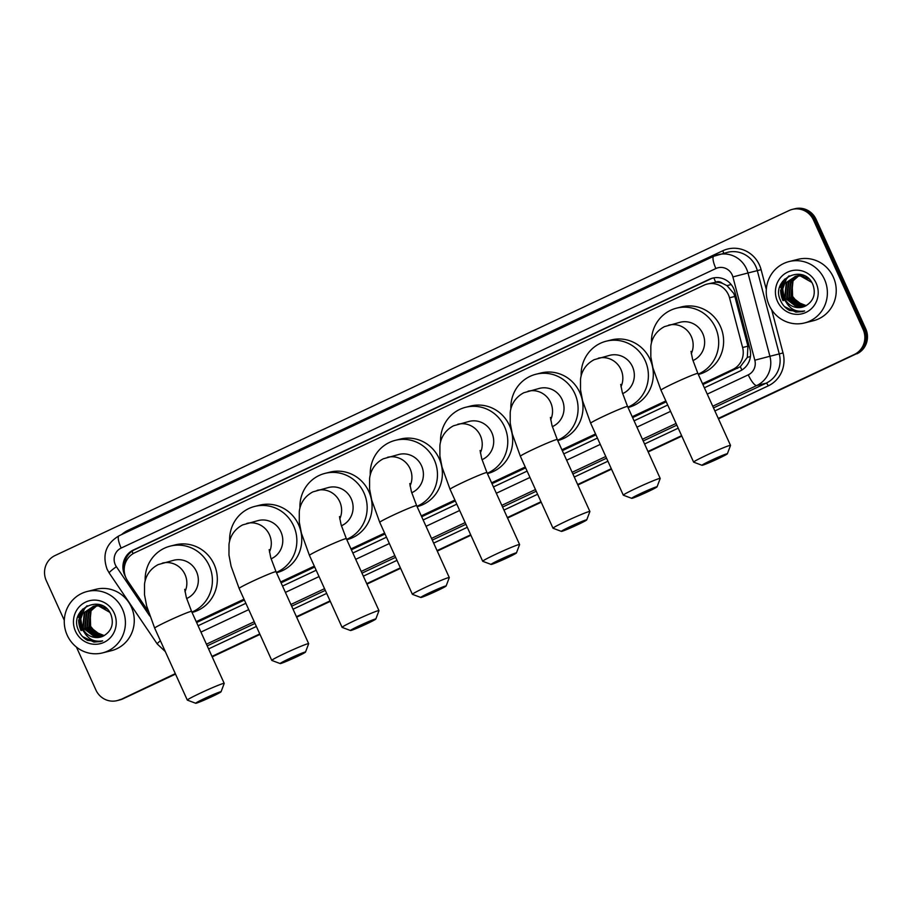 <?xml version="1.0" encoding="UTF-8"?>
<svg xmlns="http://www.w3.org/2000/svg" width="912" height="912" viewBox="0 0 912 912"><rect width="100%" height="100%" fill="white"/><g stroke="black" fill="none" stroke-linecap="round" stroke-linejoin="round"><path stroke-width="1.37" d="M702.924 384.568L740.316 366.704L747.316 357.379L747.943 346.172L734.844 296.457L733.704 293.345L726.978 285.638L722.361 283.301A6.327 6.099 -104.1 0 0 715.681 282.184A18.992 4.982 -115.2 0 1 713.891 277.852M702.514 383.678L732.758 369.463A18.992 18.297 -104.1 0 0 742.607 347.518L729.52 297.791A18.992 18.297 -104.1 0 0 728.403 294.679A18.992 18.297 -104.1 0 0 707.21 284.054A18.992 18.297 -104.1 0 0 703.996 285.194L134.702 552.786A18.992 18.297 -104.1 0 0 127.566 580.727L148.132 611.12M715.681 282.184L715.384 282.321A18.992 18.297 75.9 0 1 722.361 283.301M196.616 622.543L244.416 600.073M281.078 582.848L314.72 567.036M351.382 549.799L385.024 533.987M421.686 516.751L455.327 500.939M492.001 483.702L525.643 467.89M562.305 450.665L595.946 434.842M632.609 417.616L666.25 401.804M715.384 282.321L707.21 284.054M196.217 621.653L244.006 599.184M280.668 581.959L314.309 566.135M350.983 548.91L384.625 533.098M421.287 515.861L454.928 500.05M491.591 482.813L525.232 467.001M561.906 449.764L595.547 433.952M632.21 416.727L665.851 400.915M175.309 673.626L121.627 699.151A18.992 18.297 75.9 0 1 118.412 700.291A18.992 18.297 75.9 0 0 121.627 699.151L175.423 673.865L122.949 698.82A18.992 18.297 75.9 0 1 119.734 699.971L117.101 700.621A18.992 18.297 75.9 0 1 95.897 689.996L76.426 647.075M64.307 620.342L46.284 580.613A18.992 18.297 75.9 0 1 55.028 555.545L789.051 210.547A18.992 18.297 75.9 0 1 792.266 209.395A18.992 18.297 75.9 0 1 813.47 220.02L863.094 329.403A18.992 18.297 75.9 0 1 854.339 354.472L718.382 418.665L855.661 354.141A18.992 18.297 75.9 0 0 864.405 329.072A18.992 18.297 75.9 0 1 855.661 354.141L718.496 418.893M681.72 435.89L648.079 451.702L681.72 435.89M611.416 468.939L577.775 484.751L611.416 468.939M541.101 501.988L507.46 517.799L541.101 501.988M470.797 535.036L437.156 550.848L470.797 535.036M400.493 568.073L366.852 583.897L400.493 568.073M330.178 601.122L296.537 616.934L330.178 601.122M259.874 634.171L212.086 656.629L259.874 634.171M813.47 220.02L814.781 219.689L864.405 329.072L814.781 219.689A18.992 18.297 75.9 0 0 793.588 209.065A18.992 18.297 75.9 0 1 814.781 219.689L816.103 219.359L865.716 328.742A18.992 18.297 75.9 0 1 856.972 353.81M792.266 209.395L794.899 208.734A18.992 18.297 75.9 0 1 816.103 219.359M681.823 436.13L648.181 451.942M611.519 469.178L577.877 484.99M541.215 502.227L507.574 518.039M470.9 535.264L437.258 551.087M400.596 568.313L366.955 584.125M330.292 601.361L296.651 617.173M259.988 634.41L212.188 656.868M175.526 674.105L122.949 698.82M704.383 387.782L740.088 371.002A18.992 18.297 -104.1 0 0 749.938 349.057L734.878 291.874A18.992 18.297 -104.1 0 0 733.772 288.751A18.992 18.297 -104.1 0 0 712.568 278.126A18.992 18.297 -104.1 0 0 709.354 279.277L133.414 549.982A18.992 18.297 -104.1 0 0 125.389 576.475M124.271 567.959A18.992 18.297 75.9 0 1 134.725 549.651L710.665 278.947A18.992 18.297 75.9 0 1 713.23 277.978M81.59 630.374A25.319 24.396 75.9 0 1 79.709 614.665M80.028 613.229A25.319 24.396 75.9 0 1 80.518 611.519M783.556 300.436A25.319 24.396 75.9 0 1 781.675 284.726M781.994 283.279A25.319 24.396 75.9 0 1 782.485 281.58M120.316 699.481A18.992 18.297 75.9 0 1 117.101 700.621M854.339 354.472L718.28 418.426M681.617 435.662L647.965 451.474M611.302 468.7L577.661 484.511M540.998 501.748L507.357 517.56M470.695 534.797L437.053 550.609M400.379 567.845L366.738 583.657M330.076 600.883L296.434 616.706M259.772 633.931L211.972 656.401M82.912 630.044A25.319 24.396 75.9 0 1 80.712 621.995M80.575 618.404A25.319 24.396 75.9 0 1 82.627 609.091M784.879 300.105A25.319 24.396 75.9 0 1 782.678 292.057M782.542 288.466A25.319 24.396 75.9 0 1 784.594 279.152M198.075 625.757L245.864 603.288M282.538 586.063L316.179 570.251M352.841 553.014L386.483 537.202M423.145 519.965L456.787 504.154M493.46 486.917L527.102 471.105M563.764 453.88L597.406 438.068M634.068 420.831L667.709 405.019M769.169 305.246A31.646 30.495 75.9 0 1 789.108 261.562A31.646 30.495 75.9 0 1 824.448 279.266A31.646 30.495 75.9 0 1 804.509 322.962A31.646 30.495 75.9 0 1 769.169 305.246M789.108 261.562L797.977 259.339A31.646 30.495 75.9 0 1 833.306 277.054A31.646 30.495 75.9 0 1 813.367 320.739L804.509 322.962M789.541 310.445L802.229 311.699L804.635 310.924C795.355 312.463 788.869 308.644 785.198 299.478A15.823 15.253 75.9 0 0 802.298 307.196A15.823 15.253 75.9 0 0 805.946 305.748C813.607 300.903 815.966 293.972 813.014 284.932C804.327 262.576 770.298 279.118 780.376 300.128C782.257 304.711 785.312 308.142 789.541 310.445M816.16 283.165A22.15 21.352 75.9 0 1 805.957 312.406A22.15 21.352 75.9 0 1 777.469 301.359A22.15 21.352 75.9 0 1 787.672 272.107A22.15 21.352 75.9 0 1 816.16 283.165M804.247 275.698L796.518 276.04L788.869 281.888L787.261 297.688L799.482 306.991L803.392 306.877M796.267 276.119L788.344 282.013L786.737 297.814L798.958 307.116L803.13 306.968M797.601 275.948L790.943 281.363L789.347 297.164L801.568 306.466L804.418 306.489M797.327 275.971L790.43 281.489L788.823 297.289L801.044 306.592L804.156 306.603M798.695 275.891L793.03 280.839L791.434 296.639L803.643 305.942L805.421 306.033M798.422 275.891L792.517 280.976L790.909 296.765L803.13 306.079L805.171 306.158M806.288 305.566A15.823 15.253 75.9 0 1 797.316 302.123L806.185 305.623M808.887 278.912L800.953 275.823L795.731 276.222L786.258 282.538L784.662 298.338L785.198 299.478M795.469 276.29L786.782 282.412L785.175 298.213L797.396 307.515L802.343 307.184M811.657 282.31L800.428 275.96L795.207 276.347M803.461 275.356L797.293 275.823M797.555 275.766L796.78 275.994M801.944 274.808L797.852 275.846M799.642 275.242L798.866 275.47M802.15 274.877L799.379 275.299M798.342 275.606L797.59 275.869M801.682 274.729L800.953 274.945M801.466 274.786L799.938 275.321M799.687 275.424L798.935 275.766M800.428 275.082L799.664 275.344M799.414 275.447L798.661 275.777M797.316 302.123L792.608 296.423L792.152 282.241M793.44 279.767L795.663 276.94M788.766 276.051L786.064 279.186L782.485 288.979L784.115 299.307L788.663 305.873M789.188 275.834L786.326 279.118L782.747 288.91L784.377 299.239L787.227 303.958M784.514 306.626L795.88 312.121L802.697 311.585M67.203 635.197A31.646 30.495 75.9 0 1 87.142 591.5A31.646 30.495 75.9 0 1 122.482 609.216A31.646 30.495 75.9 0 1 102.543 652.901A31.646 30.495 75.9 0 1 67.203 635.197M87.142 591.5L95.999 589.289A31.646 30.495 75.9 0 1 131.339 606.993A31.646 30.495 75.9 0 1 111.401 650.678L102.543 652.901M87.575 640.384L100.263 641.649L102.668 640.862C93.377 642.401 86.902 638.582 83.231 629.417A15.823 15.253 75.9 0 0 100.331 637.135A15.823 15.253 75.9 0 0 103.979 635.687C111.64 630.853 114 623.911 111.047 614.882C102.349 592.515 68.332 609.056 78.409 630.078C80.29 634.649 83.345 638.081 87.575 640.384M114.194 613.115A22.15 21.352 75.9 0 1 103.979 642.356A22.15 21.352 75.9 0 1 75.502 631.298A22.15 21.352 75.9 0 1 85.705 602.057A22.15 21.352 75.9 0 1 114.194 613.115M94.563 606.024L86.902 611.827L85.295 627.627L97.516 636.929L101.426 636.827M94.301 606.07L86.378 611.963L84.77 627.752L96.991 637.066L101.164 636.907M95.635 605.887L88.977 611.302L87.381 627.103L99.59 636.405L102.452 636.439M95.361 605.91L88.464 611.439L86.857 627.239L99.077 636.542L102.19 636.542M96.729 605.83L91.063 610.778L89.467 626.578L101.677 635.881L103.455 635.972M96.455 605.842L90.539 610.915L88.943 626.715L101.164 636.017L103.204 636.097M104.321 635.504A15.823 15.253 75.9 0 1 95.35 632.062L104.207 635.561M106.921 608.851L98.975 605.773L93.765 606.161L84.292 612.476L82.696 628.277L83.231 629.417M93.503 606.229L84.816 612.351L83.209 628.151L95.429 637.454L100.377 637.123M109.691 612.26L98.462 605.899L93.241 606.286M101.494 605.294L94.552 605.978M95.589 605.705L94.814 605.933M102.281 605.648L95.327 605.762M99.978 604.747L96.638 605.465M97.675 605.18L96.9 605.408M96.649 605.5L95.885 605.785M100.183 604.816L97.413 605.249M96.376 605.545L95.612 605.819M99.716 604.667L98.986 604.884M98.724 604.975L97.972 605.26M97.721 605.363L96.968 605.705M99.499 604.724L98.724 604.941M98.462 605.021L97.698 605.294M97.447 605.386L96.695 605.716M95.35 632.062L90.641 626.362L90.185 612.191M91.474 609.706L93.697 606.879M86.8 605.99L84.098 609.125L80.518 618.917L82.148 629.246L86.697 635.824M87.21 605.773L84.36 609.068L80.78 618.86L82.411 629.189L85.261 633.897M82.547 636.565L93.913 642.071L100.73 641.524M711.064 460.423A13.919 0.695 155.6 0 0 702.023 465.291A13.919 0.695 155.6 0 0 718.28 458.611A13.919 0.695 155.6 0 0 727.354 453.8A13.919 0.695 155.6 0 0 711.064 460.423M702.023 465.291L693.667 462.156A20.258 1.003 -24.4 0 1 693.622 462.122A20.258 1.003 -24.4 0 1 706.811 455.077A20.258 1.003 -24.4 0 1 730.512 445.387A20.258 1.003 -24.4 0 1 730.512 445.444L727.354 453.8M692.938 360.548A20.258 19.517 -104.1 0 0 702.764 333.587A20.258 19.517 -104.1 0 0 680.147 322.255L664.495 326.621C653.722 332.276 651.248 341.84 650.837 346.321L650.815 356.809L652.935 367.935L660.972 390.165L693.622 462.122M651.487 342.912A34.816 33.55 75.9 0 1 676.613 308.131A34.816 33.55 75.9 0 1 715.475 327.613A34.816 33.55 75.9 0 1 698.182 374.125M676.613 308.131L681.526 306.899A34.816 33.55 75.9 0 1 720.4 326.382A34.816 33.55 75.9 0 1 698.467 374.433L698.341 374.467M640.76 493.46A13.919 0.695 155.6 0 0 631.72 498.34A13.919 0.695 155.6 0 0 647.976 491.659A13.919 0.695 155.6 0 0 657.05 486.848A13.919 0.695 155.6 0 0 640.76 493.46M631.72 498.34L623.352 495.205A20.258 1.003 -24.4 0 1 623.306 495.17A20.258 1.003 -24.4 0 1 636.508 488.125A20.258 1.003 -24.4 0 1 660.197 478.435A20.258 1.003 -24.4 0 1 660.197 478.492L657.05 486.848M622.634 393.596A20.258 19.517 -104.1 0 0 632.461 366.635A20.258 19.517 -104.1 0 0 609.843 355.304L594.191 359.67C583.418 365.324 580.944 374.889 580.522 379.358L580.511 389.846L582.631 400.984L590.668 423.202L623.306 495.17M581.183 375.949A34.816 33.55 75.9 0 1 606.298 341.179A34.816 33.55 75.9 0 1 645.172 360.662A34.816 33.55 75.9 0 1 627.878 407.174M606.298 341.179L611.222 339.948A34.816 33.55 75.9 0 1 650.096 359.419A34.816 33.55 75.9 0 1 628.163 407.482L628.026 407.516M570.456 526.509A13.919 0.695 155.6 0 0 561.404 531.388A13.919 0.695 155.6 0 0 577.672 524.696A13.919 0.695 155.6 0 0 586.735 519.897A13.919 0.695 155.6 0 0 570.456 526.509M561.404 531.388L553.048 528.253A20.258 1.003 -24.4 0 1 553.003 528.219A20.258 1.003 -24.4 0 1 566.204 521.162A20.258 1.003 -24.4 0 1 589.893 511.484A20.258 1.003 -24.4 0 1 589.893 511.541L586.735 519.897M552.319 426.645A20.258 19.517 -104.1 0 0 562.157 399.684A20.258 19.517 -104.1 0 0 539.539 388.352L523.876 392.719C513.103 398.373 510.64 407.938 510.218 412.406L510.196 422.894L512.327 434.032L520.364 456.251L553.003 528.219M510.88 408.998A34.816 33.55 75.9 0 1 535.994 374.228A34.816 33.55 75.9 0 1 574.868 393.699A34.816 33.55 75.9 0 1 557.563 440.222M535.994 374.228L540.919 372.997A34.816 33.55 75.9 0 1 579.781 392.468A34.816 33.55 75.9 0 1 557.859 440.53L557.722 440.553M500.141 559.558A13.919 0.695 155.6 0 0 491.101 564.425A13.919 0.695 155.6 0 0 507.368 557.745A13.919 0.695 155.6 0 0 516.431 552.934A13.919 0.695 155.6 0 0 500.141 559.558M491.101 564.425L482.744 561.302A20.258 1.003 -24.4 0 1 482.699 561.268A20.258 1.003 -24.4 0 1 495.889 554.211A20.258 1.003 -24.4 0 1 519.589 544.532A20.258 1.003 -24.4 0 1 519.589 544.589L516.431 552.934M482.015 459.682A20.258 19.517 -104.1 0 0 491.842 432.721A20.258 19.517 -104.1 0 0 469.224 421.39L453.572 425.767C442.799 431.422 440.325 440.986 439.915 445.455L439.892 455.943L442.012 467.081L450.049 489.299L482.699 561.268M440.576 442.046A34.816 33.55 75.9 0 1 465.69 407.276A34.816 33.55 75.9 0 1 504.553 426.748A34.816 33.55 75.9 0 1 487.259 473.26M465.69 407.276L470.615 406.034A34.816 33.55 75.9 0 1 509.477 425.516A34.816 33.55 75.9 0 1 487.544 473.567L487.418 473.602M429.837 592.606A13.919 0.695 155.6 0 0 420.797 597.474A13.919 0.695 155.6 0 0 437.053 590.794A13.919 0.695 155.6 0 0 446.128 585.983A13.919 0.695 155.6 0 0 429.837 592.606M420.797 597.474L412.429 594.339A20.258 1.003 -24.4 0 1 412.384 594.305A20.258 1.003 -24.4 0 1 425.585 587.26A20.258 1.003 -24.4 0 1 449.285 577.57A20.258 1.003 -24.4 0 1 449.274 577.627L446.128 585.983M411.711 492.731A20.258 19.517 -104.1 0 0 421.538 465.77A20.258 19.517 -104.1 0 0 398.92 454.438L383.268 458.804C372.495 464.459 370.021 474.035 369.611 478.504L369.588 488.992L371.708 500.118L379.745 522.348L412.384 594.305M370.261 475.095A34.816 33.55 75.9 0 1 395.386 440.314A34.816 33.55 75.9 0 1 434.249 459.796A34.816 33.55 75.9 0 1 416.955 506.308M395.386 440.314L400.3 439.082A34.816 33.55 75.9 0 1 439.174 458.565A34.816 33.55 75.9 0 1 417.24 506.616L417.103 506.65M359.533 625.655A13.919 0.695 155.6 0 0 350.493 630.523A13.919 0.695 155.6 0 0 366.749 623.842A13.919 0.695 155.6 0 0 375.824 619.031A13.919 0.695 155.6 0 0 359.533 625.655M350.493 630.523L342.125 627.388A20.258 1.003 -24.4 0 1 342.08 627.353A20.258 1.003 -24.4 0 1 355.281 620.308A20.258 1.003 -24.4 0 1 378.97 610.618A20.258 1.003 -24.4 0 1 378.97 610.675L375.824 619.031M341.396 525.779A20.258 19.517 -104.1 0 0 351.234 498.818A20.258 19.517 -104.1 0 0 328.616 487.487L312.953 491.853C302.191 497.507 299.717 507.072 299.296 511.552L299.273 522.04L301.405 533.167L309.442 555.397L342.08 627.353M299.957 508.132A34.816 33.55 75.9 0 1 325.071 473.362A34.816 33.55 75.9 0 1 363.945 492.845A34.816 33.55 75.9 0 1 346.651 539.357M325.071 473.362L329.996 472.131A34.816 33.55 75.9 0 1 368.87 491.614A34.816 33.55 75.9 0 1 346.936 539.665L346.799 539.699M289.218 658.692A13.919 0.695 155.6 0 0 280.178 663.571A13.919 0.695 155.6 0 0 296.446 656.891A13.919 0.695 155.6 0 0 305.509 652.08A13.919 0.695 155.6 0 0 289.218 658.692M280.178 663.571L271.822 660.436A20.258 1.003 -24.4 0 1 271.776 660.402A20.258 1.003 -24.4 0 1 284.966 653.345A20.258 1.003 -24.4 0 1 308.666 643.667A20.258 1.003 -24.4 0 1 308.666 643.724L305.509 652.08M271.092 558.828A20.258 19.517 -104.1 0 0 280.919 531.867A20.258 19.517 -104.1 0 0 258.313 520.535L242.649 524.902C231.876 530.556 229.414 540.121 228.992 544.589L228.969 555.077L231.089 566.215L239.126 588.434L271.776 660.402M229.653 541.181A34.816 33.55 75.9 0 1 254.767 506.411A34.816 33.55 75.9 0 1 293.641 525.893A34.816 33.55 75.9 0 1 276.336 572.405M254.767 506.411L259.692 505.18A34.816 33.55 75.9 0 1 298.555 524.651A34.816 33.55 75.9 0 1 276.632 572.713L276.496 572.747M204.767 698.398A13.919 0.695 155.6 0 0 195.727 703.266A13.919 0.695 155.6 0 0 211.983 696.586A13.919 0.695 155.6 0 0 221.057 691.775A13.919 0.695 155.6 0 0 204.767 698.398M195.727 703.266L187.359 700.131A20.258 1.003 -24.4 0 1 187.313 700.097A20.258 1.003 -24.4 0 1 200.515 693.052A20.258 1.003 -24.4 0 1 224.204 683.362A20.258 1.003 -24.4 0 1 224.204 683.419L221.057 691.775M186.641 598.523A20.258 19.517 -104.1 0 0 196.468 571.562A20.258 19.517 -104.1 0 0 173.85 560.23L158.198 564.596C147.425 570.251 144.951 579.815 144.529 584.296L144.518 594.784L146.638 605.91L154.675 628.129L187.313 700.097M145.19 580.876A34.816 33.55 75.9 0 1 170.305 546.106A34.816 33.55 75.9 0 1 209.179 565.588A34.816 33.55 75.9 0 1 191.885 612.1M170.305 546.106L175.229 544.874A34.816 33.55 75.9 0 1 214.103 564.346A34.816 33.55 75.9 0 1 192.17 612.408L192.033 612.442M734.844 296.457L729.52 297.791M741.958 369.976A18.992 4.982 -115.2 0 1 740.316 366.704M747.316 357.379L750.428 356.558M726.978 285.638L731.173 284.533M133.038 553.664A18.992 4.982 -115.2 0 1 132.069 551.201M747.943 346.172L742.607 347.518M737.683 368.231L732.758 369.463M865.716 328.742L863.094 329.403M710.665 278.947L709.354 279.277M707.245 394.121L748.262 374.843A12.654 12.198 -104.1 0 0 754.828 360.206L732.895 276.929A12.654 12.198 -104.1 0 0 715.886 268.527L121.148 548.066A12.654 12.198 -104.1 0 0 116.383 566.694L149.773 616.022M119.198 535.732A12.654 3.329 64.8 0 0 119.039 535.789L713.777 256.249A12.654 3.329 64.8 0 1 713.936 256.192A25.319 24.396 75.9 0 1 718.223 254.665A25.319 24.396 75.9 0 1 746.495 268.823A25.319 24.396 75.9 0 1 747.977 272.984L757.325 270.636A25.319 24.396 -104.1 0 0 755.843 266.475A25.319 24.396 -104.1 0 0 727.582 252.316L713.777 256.249A12.654 3.329 64.8 0 0 715.886 268.527M121.148 548.066A12.654 3.329 64.8 0 1 119.039 535.789C106.043 543.575 102.041 554.701 107.069 569.179L109.189 572.975A12.654 1.197 -34.1 0 1 116.383 566.694M121.604 534.58A28.477 27.451 75.9 0 1 128.068 530.305L722.806 250.754A3.169 0.832 -115.2 0 1 723.524 253.331M722.806 250.754A28.477 27.451 75.9 0 1 759.434 264.97A28.477 27.451 75.9 0 1 761.098 269.656L766.319 289.492M771.655 309.738L783.032 352.933A28.477 27.451 75.9 0 1 768.246 385.856L714.883 410.936M678.22 428.173L644.579 443.984M607.905 461.221L574.264 477.033M537.601 494.27L503.96 510.082M467.297 527.307L433.656 543.119M396.994 560.356L363.341 576.167M326.678 593.404L293.037 609.216M256.375 626.453L208.586 648.911M732.895 276.929L747.977 272.984L769.91 356.261L779.258 353.924L757.325 270.636L761.098 269.656M754.828 360.206L769.91 356.261A25.319 24.396 75.9 0 1 756.766 385.525L766.114 383.188A25.319 24.396 -104.1 0 0 779.258 353.924L783.032 352.933M748.262 374.843A12.654 3.329 64.8 0 0 756.766 385.525L712.739 406.228M676.077 423.453L642.436 439.265M605.773 456.502L572.132 472.313M535.458 489.55L501.817 505.362M465.154 522.599L431.513 538.411M394.85 555.636L361.209 571.448M324.547 588.685L290.894 604.496M254.231 621.733L206.443 644.191M207.206 645.89L254.995 623.42M291.669 606.184L325.31 590.372M361.973 573.146L395.614 557.335M432.277 540.098L465.918 524.286M502.592 507.049L536.233 491.237M572.896 474.001L606.537 458.189M643.199 440.963L676.841 425.14M713.503 407.915L766.114 383.188A3.169 0.832 -115.2 0 1 768.246 385.856M200.948 632.084L248.737 609.626M285.41 592.39L319.052 576.578M355.714 559.341L389.356 543.529M426.018 526.304L459.659 510.492M496.333 493.255L529.975 477.443M566.637 460.207L600.278 444.395M636.941 427.158L670.582 411.346M128.068 530.305A3.169 0.832 -115.2 0 1 128.489 531.354M109.189 572.975L157.24 643.975A12.654 1.197 -34.1 0 1 160.398 640.748M134.725 549.651L133.414 549.982M783.727 300.39A25.319 24.396 75.9 0 1 782.04 283.735M782.371 282.469A25.319 24.396 75.9 0 1 782.77 281.192M782.393 290.518A25.319 24.396 75.9 0 1 784.24 279.642M783.009 300.686A25.946 25.012 75.9 0 1 780.615 290.073M780.683 287.554A25.946 25.012 75.9 0 1 781.322 283.472M81.761 630.329A25.319 24.396 75.9 0 1 80.074 613.685M80.404 612.408A25.319 24.396 75.9 0 1 80.803 611.131M80.427 620.456A25.319 24.396 75.9 0 1 82.274 609.581M81.043 630.637A25.946 25.012 75.9 0 1 78.649 620.012M78.717 617.492A25.946 25.012 75.9 0 1 79.355 613.411M691.273 353.753A20.258 19.517 -104.1 0 0 691.285 336.471A20.258 19.517 -104.1 0 0 668.667 325.139M691.011 351.359L692.618 359.476L697.862 373.43A20.258 1.003 155.6 0 0 674.173 383.108A20.258 1.003 155.6 0 0 660.972 390.165M620.969 386.802A20.258 19.517 -104.1 0 0 620.969 369.52A20.258 19.517 -104.1 0 0 598.363 358.177M620.707 384.408L622.315 392.525L627.559 406.467A20.258 1.003 155.6 0 0 603.858 416.157A20.258 1.003 155.6 0 0 590.668 423.202M550.654 419.851A20.258 19.517 -104.1 0 0 550.666 402.557A20.258 19.517 -104.1 0 0 528.048 391.225M550.403 417.457L552.011 425.573L557.255 439.516A20.258 1.003 155.6 0 0 533.554 449.206A20.258 1.003 155.6 0 0 520.364 456.251M480.35 452.888A20.258 19.517 -104.1 0 0 480.362 435.605A20.258 19.517 -104.1 0 0 457.744 424.274M480.088 450.494L481.696 458.611L486.94 472.564A20.258 1.003 155.6 0 0 463.25 482.243A20.258 1.003 155.6 0 0 450.049 489.299M410.047 485.936A20.258 19.517 -104.1 0 0 410.058 468.654A20.258 19.517 -104.1 0 0 387.44 457.322M409.784 483.542L411.392 491.659L416.636 505.613A20.258 1.003 155.6 0 0 392.935 515.291A20.258 1.003 155.6 0 0 379.745 522.348M339.731 518.985A20.258 19.517 -104.1 0 0 339.743 501.703A20.258 19.517 -104.1 0 0 317.125 490.371M339.481 516.591L341.088 524.708L346.332 538.661A20.258 1.003 155.6 0 0 322.631 548.34A20.258 1.003 155.6 0 0 309.442 555.397M269.428 552.034A20.258 19.517 -104.1 0 0 269.439 534.74A20.258 19.517 -104.1 0 0 246.821 523.408M269.165 549.64L270.773 557.756L276.017 571.699A20.258 1.003 155.6 0 0 252.328 581.389A20.258 1.003 155.6 0 0 239.126 588.434M184.976 591.728A20.258 19.517 -104.1 0 0 184.976 574.446A20.258 19.517 -104.1 0 0 162.37 563.114M184.714 589.334L186.322 597.451L191.566 611.405A20.258 1.003 155.6 0 0 167.865 621.083A20.258 1.003 155.6 0 0 154.675 628.129M157.24 643.975L165.311 651.59M697.862 373.43L730.512 445.387M627.559 406.467L660.197 478.435M557.255 439.516L589.893 511.484M486.94 472.564L519.589 544.532M416.636 505.613L449.285 577.57M346.332 538.661L378.97 610.618M276.017 571.699L308.666 643.667M191.566 611.405L224.204 683.362"/></g></svg>
